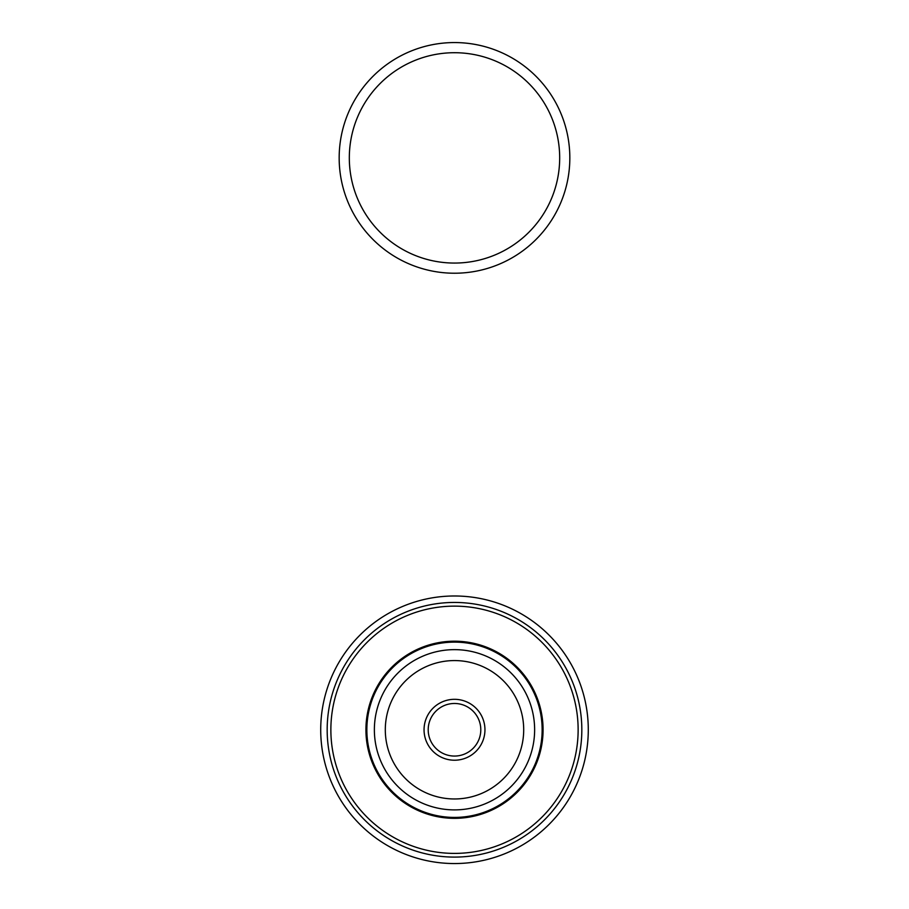 <?xml version="1.0" encoding="UTF-8"?>
<svg xmlns="http://www.w3.org/2000/svg" width="909" height="909" viewBox="0 0 909 909"><rect width="100%" height="100%" fill="white"/><g stroke="black" fill="none" stroke-linecap="round" stroke-linejoin="round"><path stroke-width="1.36" d="M569.829 157.893A115.329 115.329 0 0 1 454.5 273.223A115.329 115.329 0 0 1 339.171 157.893A115.329 115.329 0 0 1 454.5 42.564A115.329 115.329 0 0 1 569.829 157.893M349.317 157.893A105.183 105.183 0 0 1 454.5 52.711A105.183 105.183 0 0 1 559.683 157.893A105.183 105.183 0 0 1 454.5 263.065A105.183 105.183 0 0 1 349.317 157.893M523.698 729.768A69.198 69.198 0 0 0 454.5 660.57A69.198 69.198 0 0 0 385.302 729.768A69.198 69.198 0 0 0 454.5 798.966A69.198 69.198 0 0 0 523.698 729.768M454.5 809.896A80.128 80.128 0 0 1 374.372 729.768A80.128 80.128 0 0 1 454.5 649.64A80.128 80.128 0 0 1 534.628 729.768A80.128 80.128 0 0 1 454.5 809.896M454.5 817.418A87.65 87.65 0 0 1 366.85 729.768A87.65 87.65 0 0 1 454.5 642.118A87.65 87.65 0 0 1 542.15 729.768A87.65 87.65 0 0 1 454.5 817.418M454.5 641.197A88.571 88.571 0 0 0 365.929 729.768A88.571 88.571 0 0 0 454.5 818.339A88.571 88.571 0 0 0 543.071 729.768A88.571 88.571 0 0 0 454.5 641.197M330.865 729.768A123.635 123.635 0 0 1 454.5 606.133A123.635 123.635 0 0 1 578.135 729.768A123.635 123.635 0 0 1 454.5 853.403A123.635 123.635 0 0 1 330.865 729.768M454.5 602.44A127.328 127.328 0 0 1 581.828 729.768A127.328 127.328 0 0 1 454.5 857.096A127.328 127.328 0 0 1 327.172 729.768A127.328 127.328 0 0 1 454.5 602.44M454.5 595.986A133.782 133.782 0 0 0 320.718 729.768A133.782 133.782 0 0 0 454.5 863.55A133.782 133.782 0 0 0 588.282 729.768A133.782 133.782 0 0 0 454.5 595.986M480.793 729.768C478.998 717.871 478.998 717.871 480.793 729.768C478.998 741.664 478.998 741.664 480.793 729.768A26.293 26.293 0 0 1 454.5 756.061A26.293 26.293 0 0 1 428.207 729.768C430.002 717.871 430.002 717.871 428.207 729.768A26.293 26.293 0 0 1 454.5 703.475A26.293 26.293 0 0 1 480.793 729.768M484.952 729.768A30.451 30.451 0 0 1 454.5 760.219A30.451 30.451 0 0 1 424.048 729.768A30.451 30.451 0 0 1 454.5 699.316A30.451 30.451 0 0 1 484.952 729.768M428.207 729.768C430.002 741.664 430.002 741.664 428.207 729.768"/></g></svg>
